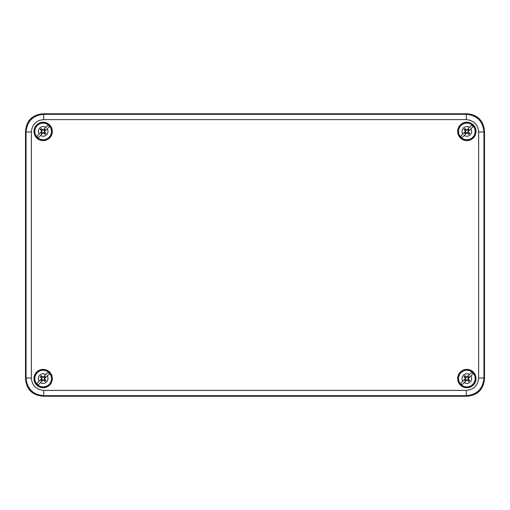 <?xml version="1.0" encoding="UTF-8"?>
<svg xmlns="http://www.w3.org/2000/svg" width="510" height="510" viewBox="0 0 510 510"><rect width="100%" height="100%" fill="white"/><g stroke="black" fill="none" stroke-linecap="round" stroke-linejoin="round"><path stroke-width="0.76" d="M35.891 394.67L43.152 396.232L466.848 396.232L476.104 393.605L482.033 387.568M482.938 385.84L484.5 378.579L484.5 131.421L481.873 122.17L475.836 116.235M474.109 115.33L466.848 113.768C477.692 114.693 483.576 120.577 484.5 131.421L484.5 378.579C483.576 389.417 477.692 395.301 466.848 396.232L43.152 396.232C32.308 395.307 26.424 389.423 25.5 378.579L25.5 131.421C26.424 120.583 32.308 114.699 43.152 113.768L466.848 113.768L43.152 113.768L33.896 116.395L27.967 122.432M27.062 124.159L25.5 131.421L25.5 378.579L28.126 387.829L34.164 393.765M52.332 131.421A9.18 9.18 0 0 0 43.152 122.241A9.18 9.18 0 0 0 33.972 131.421A9.18 9.18 0 0 0 43.152 140.601A9.18 9.18 0 0 0 52.332 131.421M457.668 131.421A9.18 9.18 0 0 0 466.848 140.601A9.18 9.18 0 0 0 476.028 131.421A9.18 9.18 0 0 0 466.848 122.241A9.18 9.18 0 0 0 457.668 131.421M457.668 378.579A9.18 9.18 0 0 0 466.848 387.759A9.18 9.18 0 0 0 476.028 378.579A9.18 9.18 0 0 0 466.848 369.399A9.18 9.18 0 0 0 457.668 378.579M33.972 378.579A9.18 9.18 0 0 0 43.152 387.759A9.18 9.18 0 0 0 52.332 378.579A9.18 9.18 0 0 0 43.152 369.399A9.18 9.18 0 0 0 33.972 378.579M478.648 131.975C477.915 124.472 473.796 120.354 466.293 119.62L43.707 119.62C36.204 120.354 32.085 124.472 31.352 131.975L31.352 378.025C32.085 385.528 36.204 389.646 43.707 390.38L466.293 390.38C473.796 389.646 477.915 385.528 478.648 378.025L478.648 131.975L483.945 131.975C482.944 121.208 477.06 115.324 466.293 114.323L466.848 113.768M466.293 119.62L466.293 114.323L43.707 114.323C32.94 115.324 27.055 121.208 26.055 131.975L25.5 131.421M31.352 131.975L26.055 131.975L26.055 378.025C27.055 388.792 32.94 394.676 43.707 395.677L466.293 395.677C477.06 394.676 482.944 388.792 483.945 378.025L483.945 131.975L484.5 131.421M470.877 375.94L468.244 378.579L469.761 380.568A3.532 3.532 0 0 1 468.837 381.493L467.702 380.058L466.848 379.733L465.949 380.097A1.766 1.766 0 0 1 465.324 379.472L465.694 378.579L465.362 377.719L463.947 376.565L465.451 378.579L460.498 383.533A8.052 8.052 0 0 0 461.894 384.929L464.208 382.608A4.819 4.819 0 0 0 470.877 375.94L473.197 373.62A8.052 8.052 0 0 0 471.801 372.23L466.848 377.183L464.852 375.66A3.532 3.532 0 0 0 463.934 376.584L463.947 376.565M465.324 377.68A1.766 1.766 0 0 1 465.949 377.056L466.848 377.425L468.346 376.31L466.848 377.183M465.949 380.097L465.349 380.842L466.93 379.886L464.208 382.608M468.244 378.579L469.111 377.081L468.365 377.68A1.766 1.766 0 0 0 467.74 377.056M466.848 379.969L468.837 381.493M465.349 380.842A2.716 2.716 0 0 1 464.578 380.077L465.324 379.472M465.566 378.579L464.578 380.077M468.346 376.31A2.716 2.716 0 0 1 469.111 377.081M468.511 379.319L468.365 379.472A1.766 1.766 0 0 1 467.74 380.097M468.365 379.472L469.761 380.568M464.852 375.66L465.949 377.056M468.365 377.68L468.001 378.579L468.327 379.434M44.816 379.319L44.676 379.472A1.766 1.766 0 0 1 44.051 380.097L45.148 381.493A3.532 3.532 0 0 0 46.066 380.568L44.434 378.579L45.422 377.081L44.676 377.68A1.766 1.766 0 0 0 44.051 377.056L44.651 376.31L43.152 377.298L41.163 375.66A3.532 3.532 0 0 0 40.239 376.584L41.756 378.579L36.803 383.533A8.052 8.052 0 0 0 38.199 384.929L40.52 382.608A4.819 4.819 0 0 0 47.188 375.94L49.502 373.62A8.052 8.052 0 0 0 48.106 372.23L43.152 377.183M41.756 378.579L41.673 377.719L40.239 376.584M41.635 377.68A1.766 1.766 0 0 1 42.26 377.056L43.152 377.425L44.051 377.056M44.051 380.097L43.152 379.733L42.298 380.058L41.654 380.842L43.242 379.886L40.52 382.608M47.188 375.94L44.548 378.579M43.152 379.969L45.148 381.493M41.654 380.842A2.716 2.716 0 0 1 40.889 380.077L41.998 378.579M41.877 378.579L40.889 380.077M44.651 376.31A2.716 2.716 0 0 1 45.422 377.081M42.26 380.097A1.766 1.766 0 0 1 41.635 379.472M44.676 379.472L46.066 380.568M41.163 375.66L42.26 377.056M44.676 377.68L44.306 378.579L44.638 379.434M44.816 132.166L44.676 132.32A1.766 1.766 0 0 1 44.051 132.944L45.148 134.34A3.532 3.532 0 0 0 46.066 133.416L44.434 131.421L45.422 129.922L44.676 130.528A1.766 1.766 0 0 0 44.051 129.903L44.651 129.157L43.152 130.146L41.163 128.507L42.26 129.903A1.766 1.766 0 0 0 41.635 130.528L40.252 129.412L41.756 131.421L36.803 136.38A8.052 8.052 0 0 0 38.199 137.77L40.52 135.456A4.819 4.819 0 0 0 47.188 128.788L49.502 126.467A8.052 8.052 0 0 0 48.106 125.071L43.152 130.031M44.051 132.944L43.152 132.575L42.298 132.906L41.654 133.69L43.242 132.734L40.52 135.456M47.188 128.788L44.548 131.421M40.239 129.432A3.532 3.532 0 0 1 41.163 128.507L41.163 128.507M43.152 132.817L45.148 134.34M41.756 131.421L41.635 130.528M41.654 133.69A2.716 2.716 0 0 1 40.889 132.919L41.998 131.421M41.877 131.421L40.889 132.919M44.651 129.157A2.716 2.716 0 0 1 45.422 129.922M42.26 132.944A1.766 1.766 0 0 1 41.635 132.32M44.676 132.32L46.053 133.435M42.26 129.903L43.152 130.267L44.051 129.903M44.676 130.528L44.306 131.421L44.638 132.281M468.511 132.166L468.365 132.32A1.766 1.766 0 0 1 467.74 132.944L468.837 134.34A3.532 3.532 0 0 0 469.761 133.416L468.123 131.421L469.111 129.922L468.365 130.528A1.766 1.766 0 0 0 467.74 129.903L468.346 129.157L466.848 130.146L464.852 128.507A3.532 3.532 0 0 0 463.934 129.432L465.451 131.421L460.498 136.38A8.052 8.052 0 0 0 461.894 137.77L464.208 135.456A4.819 4.819 0 0 0 470.877 128.788L473.197 126.467A8.052 8.052 0 0 0 471.801 125.071L466.848 130.031M465.451 131.421L465.362 130.566L463.934 129.432M465.324 130.528A1.766 1.766 0 0 1 465.949 129.903L466.848 130.267L467.74 129.903M467.74 132.944L466.848 132.575L465.987 132.906L465.349 133.69L466.93 132.734L464.208 135.456M470.877 128.788L468.244 131.421M466.848 132.817L468.837 134.34M465.349 133.69A2.716 2.716 0 0 1 464.578 132.919L465.694 131.421M465.566 131.421L464.578 132.919M468.346 129.157A2.716 2.716 0 0 1 469.111 129.922M465.949 132.944A1.766 1.766 0 0 1 465.324 132.32M468.365 132.32L469.761 133.416M464.852 128.507L465.949 129.903M468.365 130.528L468.001 131.421L468.327 132.281M478.648 378.025L483.945 378.025L484.5 378.579M43.707 119.62L43.707 114.323L43.152 113.768M31.352 378.025L26.055 378.025L25.5 378.579M43.707 390.38L43.707 395.677L43.152 396.232M466.293 390.38L466.293 395.677L466.848 396.232M460.606 372.338A8.829 8.829 0 0 1 473.089 372.338A8.829 8.829 0 0 1 473.089 384.82C481.529 377.151 468.269 363.891 460.606 372.332A8.829 8.829 0 0 0 460.606 384.82A8.829 8.829 0 0 0 473.089 384.82C465.42 393.261 452.166 380.001 460.606 372.332M460.97 372.695A8.313 8.313 0 0 0 460.97 384.457A8.313 8.313 0 0 0 472.725 384.457A8.313 8.313 0 0 0 472.725 372.695A8.313 8.313 0 0 0 460.97 372.695M462.812 381.212A4.819 4.819 0 0 1 469.481 374.544M36.911 372.338A8.829 8.829 0 0 1 49.393 372.338A8.829 8.829 0 0 1 49.393 384.82C57.834 377.151 44.58 363.891 36.911 372.332A8.829 8.829 0 0 0 36.911 384.82A8.829 8.829 0 0 0 49.393 384.82C41.731 393.261 28.471 380.001 36.911 372.332M37.275 372.695A8.313 8.313 0 0 0 37.275 384.457A8.313 8.313 0 0 0 49.03 384.457A8.313 8.313 0 0 0 49.03 372.695A8.313 8.313 0 0 0 37.275 372.695M39.123 381.212A4.819 4.819 0 0 1 45.792 374.544M36.911 125.18A8.829 8.829 0 0 1 49.393 125.18A8.829 8.829 0 0 1 49.393 137.662C57.834 129.999 44.58 116.739 36.911 125.18A8.829 8.829 0 0 0 36.911 137.662A8.829 8.829 0 0 0 49.393 137.662C41.731 146.109 28.471 132.849 36.911 125.18M37.275 125.543A8.313 8.313 0 0 0 37.275 137.305A8.313 8.313 0 0 0 49.03 137.305A8.313 8.313 0 0 0 49.03 125.543A8.313 8.313 0 0 0 37.275 125.543M39.123 134.06A4.819 4.819 0 0 1 45.792 127.392M460.606 125.18A8.829 8.829 0 0 1 473.089 125.18A8.829 8.829 0 0 1 473.089 137.662C481.529 129.999 468.269 116.739 460.606 125.18A8.829 8.829 0 0 0 460.606 137.662A8.829 8.829 0 0 0 473.089 137.662C465.42 146.109 452.166 132.849 460.606 125.18M460.97 125.543A8.313 8.313 0 0 0 460.97 137.305A8.313 8.313 0 0 0 472.725 137.305A8.313 8.313 0 0 0 472.725 125.543A8.313 8.313 0 0 0 460.97 125.543M462.812 134.06A4.819 4.819 0 0 1 469.481 127.392"/></g></svg>
